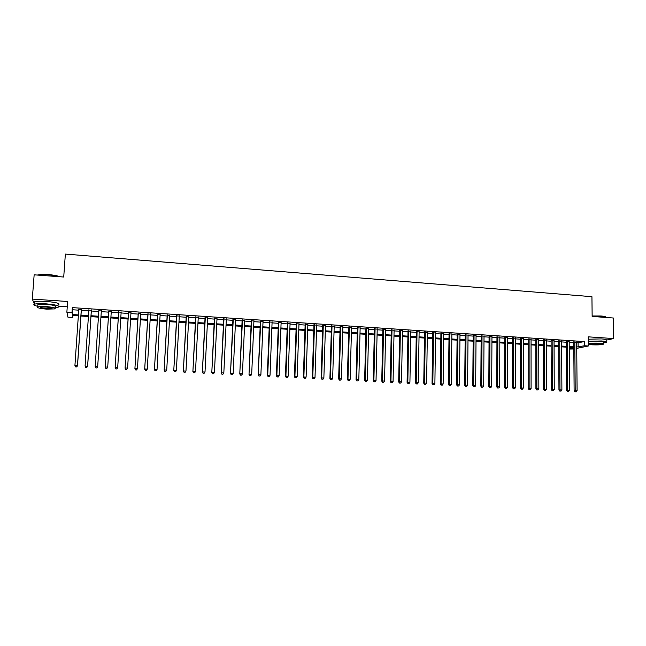 <?xml version="1.0" encoding="UTF-8"?>
<svg xmlns="http://www.w3.org/2000/svg" width="646" height="646" viewBox="0 0 646 646"><rect width="100%" height="100%" fill="white"/><g stroke="black" fill="none" stroke-linecap="round" stroke-linejoin="round"><path stroke-width="0.97" d="M72.974 315.506L72.837 317.461L67.919 317.154L66.877 312.123L71.989 312.454L72.336 314.529L78.4 314.925M58.98 306.261L67.249 306.81M573.81 348.985L569.231 349.034M606.537 340.071L613.7 338.569L613.417 318.018L592.14 316.435L591.938 296.692L65.359 254.08L63.72 277.029L34.149 274.825L32.3 299.09L34.448 304.185M81.356 309.612L78.78 309.442M91.377 310.274L88.841 310.104M101.341 310.928L98.838 310.758M111.265 311.582L108.77 311.42M121.141 312.236L118.638 312.066M130.96 312.882L128.449 312.712M140.731 313.52L138.204 313.358M150.453 314.166L147.91 313.996M160.111 314.804L157.559 314.634M169.72 315.434L167.161 315.264M179.281 316.064L176.713 315.894M188.785 316.693L186.209 316.524M198.241 317.315L195.649 317.146M207.649 317.937L205.048 317.759M217.008 318.551L214.391 318.381M226.31 319.164L223.686 318.995M235.564 319.778L232.931 319.6M244.769 320.384L242.121 320.206M253.926 320.989L251.27 320.812M263.035 321.587L260.37 321.409M272.095 322.184L269.422 322.007M281.107 322.774L278.426 322.596M290.07 323.371L287.381 323.194M298.993 323.953L296.288 323.775M307.859 324.542L305.154 324.365M316.685 325.124L313.964 324.946M325.463 325.705L322.742 325.519M334.2 326.278L331.463 326.093M342.889 326.852L340.143 326.666M351.537 327.417L348.783 327.239M360.137 327.99L357.375 327.805M368.688 328.548L365.919 328.37M377.199 329.113L374.422 328.927M385.67 329.67L382.884 329.484M394.092 330.227L391.298 330.041M402.482 330.776L399.68 330.59M410.816 331.325L408.006 331.14M419.117 331.874L416.299 331.689M427.369 332.415L424.551 332.23M435.59 332.956L432.755 332.771M443.762 333.498L440.927 333.312M451.893 334.039L449.051 333.845M459.984 334.571L457.134 334.378M468.035 335.096L465.177 334.911M476.054 335.629L473.187 335.435M484.024 336.154L481.149 335.96M491.953 336.679L489.079 336.485M499.851 337.196L496.968 337.01M507.708 337.713L504.817 337.527M515.524 338.229L512.625 338.036M523.3 338.746L520.393 338.552M531.044 339.255L528.129 339.061M538.748 339.764L535.825 339.57M546.411 340.264L543.488 340.071M554.034 340.765L551.111 340.579M561.632 341.266L558.693 341.072M569.183 341.766L566.243 341.572M576.708 342.897L584.533 341.589L72.32 307.625L72.667 309.773L78.731 310.169M81.307 310.338L88.793 310.831M91.328 311.001L98.79 311.493M101.293 311.655L108.722 312.139M111.217 312.309L118.589 312.793M121.093 312.955L128.409 313.439M130.92 313.601L138.163 314.077M140.691 314.247L147.869 314.715M150.405 314.885L157.519 315.353M160.071 315.514L167.12 315.983M169.688 316.152L176.673 316.605M179.241 316.774L186.169 317.234M188.753 317.404L195.617 317.856M198.209 318.026L205.008 318.47M207.616 318.639L214.359 319.084M216.967 319.253L223.653 319.697M226.278 319.867L232.899 320.303M235.532 320.473L242.097 320.909M244.737 321.078L251.237 321.506M253.894 321.684L260.338 322.104M263.003 322.281L269.39 322.701M272.063 322.879L278.394 323.291M281.083 323.468L287.357 323.88M290.046 324.058L296.264 324.47M298.969 324.647L305.13 325.051M307.835 325.229L313.948 325.632M316.661 325.81L322.717 326.206M325.447 326.383L331.446 326.779M334.184 326.957L340.127 327.352M342.873 327.53L348.759 327.918M351.513 328.095L357.351 328.483M360.121 328.661L365.902 329.04M368.672 329.226L374.405 329.605M377.183 329.783L382.868 330.163M385.654 330.34L391.29 330.712M394.084 330.897L399.664 331.261M402.466 331.446L407.997 331.81M410.808 331.996L416.29 332.359M419.109 332.537L424.535 332.9M427.361 333.086L432.747 333.433M435.582 333.619L440.911 333.974M443.754 334.16L449.043 334.507M451.885 334.693L457.126 335.04M459.976 335.226L465.177 335.565M468.035 335.759L473.179 336.09M476.045 336.283L481.149 336.614M484.015 336.808L489.07 337.139M491.953 337.325L496.96 337.656M499.851 337.85L504.809 338.173M507.708 338.359L512.625 338.682M515.524 338.875L520.393 339.198M523.3 339.384L528.129 339.707M531.044 339.893L535.833 340.208M538.748 340.402L543.488 340.717M546.411 340.902L551.111 341.217M554.042 341.411L558.701 341.71M561.632 341.904L566.251 342.21M569.191 342.404L573.761 342.703M576.7 342.259L573.761 342.065M66.877 312.123L67.628 301.488L32.3 299.09M72.32 307.625L71.989 312.454M584.533 341.589L584.573 345.755L588.328 345.998L576.749 348.38M613.7 338.569L588.24 336.841L588.328 345.998M78.344 315.854L72.497 315.482L72.837 317.461M573.801 347.629L569.223 347.338M566.284 347.152L561.657 346.854M558.725 346.668L554.066 346.369M551.135 346.175L546.427 345.876M543.504 345.691L538.756 345.384M535.841 345.198L531.044 344.891M528.137 344.706L523.3 344.391M520.393 344.205L515.516 343.898M512.617 343.704L507.691 343.389M504.792 343.204L499.826 342.889M496.944 342.703L491.929 342.38M489.046 342.194L483.983 341.871M481.108 341.686L476.005 341.363M473.138 341.177L467.987 340.846M465.128 340.66L459.928 340.329M457.077 340.143L451.829 339.812M448.978 339.626L443.689 339.287M440.847 339.102L435.509 338.762M432.675 338.585L427.289 338.238M424.462 338.052L419.02 337.705M416.202 337.527L410.719 337.172M407.901 336.994L402.369 336.639M399.567 336.461L393.979 336.098M391.177 335.92L385.541 335.557M382.755 335.379L377.07 335.016M374.284 334.838L368.551 334.466M365.773 334.289L359.983 333.917M357.222 333.74L351.376 333.368M348.622 333.191L342.719 332.811M339.974 332.633L334.022 332.254M331.285 332.076L325.285 331.697M322.548 331.519L316.492 331.132M313.77 330.954L307.657 330.566M304.944 330.389L298.783 329.993M296.078 329.823L289.852 329.42M287.155 329.25L280.881 328.846M278.192 328.669L271.853 328.265M269.18 328.095L262.785 327.683M260.12 327.514L253.668 327.102M251.011 326.933L244.503 326.513M241.854 326.343L235.289 325.923M232.649 325.754L226.027 325.326M223.395 325.156L216.709 324.728M214.092 324.558L207.35 324.13M204.742 323.961L197.934 323.525M195.334 323.355L188.471 322.919M185.878 322.75L178.95 322.306M176.374 322.144L169.381 321.692M166.821 321.53L159.764 321.078M157.204 320.917L150.09 320.456M147.546 320.295L140.36 319.835M137.832 319.673L130.581 319.205M128.061 319.043L120.745 318.575M118.242 318.413L110.862 317.937M108.366 317.784L100.921 317.299M98.418 317.146L90.949 316.661M88.405 316.5L80.92 316.023M569.231 348.937L573.801 347.992M576.741 347.015L584.573 345.755M80.984 315.087L88.47 315.571M91.013 315.733L98.483 316.217M100.978 316.379L108.423 316.855M110.918 317.016L118.299 317.493M120.802 317.654L128.118 318.123M130.637 318.284L137.889 318.753M140.416 318.914L147.595 319.382M150.138 319.544L157.261 320.004M159.812 320.166L166.87 320.618M169.43 320.787L176.423 321.24M178.999 321.401L185.927 321.845M188.511 322.015L195.383 322.459M197.975 322.62L204.782 323.065M207.39 323.226L214.133 323.662M216.757 323.832L223.435 324.26M226.068 324.429L232.689 324.857M235.33 325.027L241.895 325.455M244.543 325.624L251.052 326.044M253.708 326.214L260.16 326.626M262.825 326.803L269.212 327.215M271.893 327.385L278.224 327.788M280.913 327.966L287.187 328.37M289.884 328.539L296.102 328.943M298.807 329.121L304.977 329.517M307.69 329.686L313.803 330.082M316.524 330.259L322.58 330.647M325.309 330.825L331.309 331.212M334.055 331.39L339.998 331.769M342.743 331.947L348.646 332.327M351.4 332.504L357.238 332.884M360.008 333.061L365.798 333.433M368.567 333.611L374.309 333.982M377.086 334.16L382.771 334.523M385.565 334.701L391.201 335.064M393.995 335.25L399.583 335.605M402.385 335.791L407.917 336.146M410.735 336.324L416.218 336.679M419.036 336.857L424.47 337.212M427.297 337.39L432.683 337.737M435.517 337.923L440.863 338.262M443.697 338.447L448.994 338.787M451.837 338.972L457.085 339.311M459.936 339.497L465.136 339.828M467.995 340.014L473.147 340.345M476.013 340.531L481.117 340.854M483.991 341.04L489.054 341.371M491.929 341.556L496.944 341.879M499.834 342.065L504.801 342.38M507.691 342.566L512.617 342.889M515.516 343.074L520.393 343.389M523.3 343.575L528.129 343.882M531.044 344.076L535.833 344.383M538.756 344.568L543.504 344.875M546.427 345.061L551.127 345.368M554.058 345.553L558.717 345.852M561.657 346.046L566.276 346.345M569.215 346.531L573.793 346.829M578.057 342.986L578.089 347.104M72.667 309.773L72.336 314.529M573.753 341.766L574.124 390.798L575.198 390.668L574.827 341.831M575.449 391.831L576.208 391.872L575.449 391.831L575.198 390.668L577.088 390.765L576.7 341.96M574.124 390.798L575.021 391.88M576.208 391.872L577.088 390.765M592.14 315.975L600.99 315.983C603.953 316.217 605.617 316.597 605.98 317.097M606.271 317.485C606.206 316.903 604.495 316.467 601.127 316.193L592.14 316.177M603.283 343.01L606.158 342.412C607.305 341.782 605.722 341.306 601.418 340.967L588.28 341.258M606.134 340.377C607.28 339.739 605.698 339.247 601.394 338.908L588.264 339.215M588.288 342.049L588.53 341.912C590.856 341.266 594.635 341.064 599.859 341.298C602.96 341.54 604.099 341.887 603.275 342.34L603.291 343.696M588.312 344.165L591.994 344.811C597.187 345.037 600.958 344.843 603.299 344.213C604.123 343.769 602.984 343.422 599.876 343.188C594.651 342.953 590.88 343.155 588.554 343.785L588.312 343.922M598.454 343.478L591.163 343.866C590.63 344.156 591.373 344.375 593.375 344.528L600.667 344.14C601.192 343.85 600.457 343.632 598.454 343.478M36.967 275.035L48.062 274.55C53.457 275.002 57.373 275.729 59.812 276.738M59.238 276.698C56.557 275.81 52.819 275.172 48.03 274.784C43.468 274.469 39.995 274.542 37.605 275.002L37.355 275.067M55.039 307.585L58.431 307.108C60.199 305.849 56.008 304.75 45.882 303.822C40.383 303.491 36.588 303.612 34.496 304.169C32.938 304.783 34.02 305.485 37.743 306.293M58.608 304.742C60.369 303.459 56.186 302.344 46.06 301.407C40.561 301.076 36.765 301.197 34.682 301.771L34.593 302.934M37.807 305.421L37.872 304.597L46.06 304.347C53.352 305.009 56.363 305.8 55.104 306.713L55.007 308.085M46.795 309.143L54.95 308.893C56.21 307.997 53.19 307.213 45.898 306.559L37.702 306.802C36.483 307.722 39.519 308.497 46.795 309.143M46.06 307.028L40.787 307.181C39.995 307.771 41.942 308.271 46.633 308.691L51.898 308.53C52.706 307.948 50.759 307.448 46.06 307.028M566.243 341.266L566.55 390.418L567.616 390.289L567.293 341.338M567.874 391.452L568.633 391.492L567.874 391.452L567.616 390.289L569.514 390.386L569.183 341.459M566.55 390.418L567.446 391.5M568.633 391.492L569.514 390.386M558.693 340.773L558.952 390.031L559.993 389.901L559.735 340.838M560.26 391.072L561.019 391.105L560.26 391.072L559.993 389.901L561.899 389.998L561.624 340.967M558.952 390.031L559.84 391.121M561.019 391.105L561.899 389.998M551.111 340.272L551.304 389.651L552.338 389.514L552.136 340.337M552.605 390.685L553.372 390.725L552.605 390.685L552.338 389.514L554.252 389.611L554.034 340.458M551.304 389.651L552.193 390.741M553.372 390.725L554.252 389.611M543.488 339.764L543.625 389.263L544.643 389.126L544.497 339.828M544.917 390.305L545.692 390.345L544.917 390.305L544.643 389.126L546.573 389.223L546.411 339.957M543.625 389.263L544.513 390.354M545.692 390.345L546.573 389.223M535.825 339.263L535.905 388.876L536.907 388.739L536.818 339.328M537.189 389.918L537.965 389.958L537.189 389.918L536.907 388.739L538.845 388.835L538.74 339.449M535.905 388.876L536.794 389.966M537.965 389.958L538.845 388.835M528.129 338.754L528.153 388.48L529.139 388.351L529.106 338.819M529.429 389.53L530.205 389.57L529.429 389.53L529.139 388.351L531.085 388.448L531.044 338.94M528.153 388.48L529.034 389.578M530.205 389.57L531.085 388.448M520.393 338.238L520.361 388.093L521.33 387.955L521.362 338.302M521.629 389.134L522.404 389.175L521.629 389.134L521.33 387.955L523.284 388.052L523.3 338.431M520.361 388.093L521.233 389.191M522.404 389.175L523.284 388.052M512.625 337.729L512.528 387.697L513.481 387.56L513.57 337.793M513.788 388.747L514.571 388.787L513.788 388.747L513.481 387.56L515.451 387.657L515.524 337.923M512.528 387.697L513.4 388.803M514.571 388.787L515.451 387.657M504.817 337.212L504.655 387.301L505.6 387.164L505.745 337.277M505.907 388.351L506.698 388.391L505.907 388.351L505.6 387.164L507.57 387.261L507.708 337.406M504.655 387.301L505.527 388.407M506.698 388.391L507.57 387.261M496.968 336.695L496.75 386.906L497.67 386.76L497.88 336.752M497.985 387.955L498.777 387.996L497.985 387.955L497.67 386.76L499.657 386.865L499.851 336.881M496.75 386.906L497.614 388.012M498.777 387.996L499.657 386.865M489.079 336.17L488.804 386.502L489.708 386.365L489.975 336.235M490.023 387.56L490.823 387.6L490.023 387.56L489.708 386.365L491.703 386.461L491.961 336.364M488.804 386.502L489.66 387.616M490.823 387.6L491.703 386.461M481.157 335.654L480.81 386.098L481.706 385.961L482.037 335.71M482.029 387.156L482.828 387.196L482.029 387.156L481.706 385.961L483.709 386.058L484.024 335.839M480.81 386.098L481.674 387.212M482.828 387.196L483.709 386.058M473.187 335.121L472.783 385.694L473.655 385.557L474.051 335.185M473.994 386.752L474.794 386.793L473.994 386.752L473.655 385.557L475.674 385.654L476.054 335.314M472.783 385.694L473.639 386.809M474.794 386.793L475.674 385.654M465.185 334.596L464.716 385.291L465.572 385.145L466.032 334.652M465.911 386.348L466.719 386.389L465.911 386.348L465.572 385.145L467.599 385.25L468.043 334.781M464.716 385.291L465.572 386.405M466.719 386.389L467.599 385.25M457.134 334.063L456.609 384.879L457.449 384.733L457.974 334.119M457.796 385.945L458.612 385.985L457.796 385.945L457.449 384.733L459.484 384.838L459.992 334.257M456.609 384.879L457.457 386.001M458.612 385.985L459.484 384.838M449.051 333.53L448.461 384.475L449.285 384.322L449.866 333.586M449.632 385.541L450.456 385.581L449.632 385.541L449.285 384.322L451.328 384.427L451.901 333.716M448.461 384.475L449.301 385.597M450.456 385.581L451.328 384.427M440.927 332.997L440.265 384.063L441.073 383.91L441.727 333.045M441.436 385.129L442.252 385.169L441.436 385.129L441.073 383.91L443.132 384.015L443.77 333.183M440.265 384.063L441.113 385.186M442.252 385.169L443.132 384.015M432.763 332.456L432.037 383.643L432.828 383.498L433.539 332.504M433.191 384.717L434.015 384.758L433.191 384.717L432.828 383.498L434.887 383.603L435.59 332.642M432.037 383.643L432.877 384.774M434.015 384.758L434.887 383.603M424.551 331.915L423.76 383.231L424.535 383.078L425.318 331.963M424.907 384.297L425.738 384.346L424.907 384.297L424.535 383.078L426.61 383.183L427.377 332.101M423.76 383.231L424.6 384.362M425.738 384.346L426.61 383.183M416.307 331.366L415.443 382.812L416.202 382.658L417.05 331.422M416.581 383.885L417.413 383.926L416.581 383.885L416.202 382.658L418.285 382.763L419.125 331.551M415.443 382.812L416.274 383.942M417.413 383.926L418.285 382.763M408.014 330.825L407.085 382.392L407.828 382.238L408.74 330.873M408.215 383.466L409.047 383.506L408.215 383.466L407.828 382.238L409.919 382.343L410.824 331.01M407.085 382.392L407.917 383.522M409.047 383.506L409.919 382.343M399.68 330.276L398.687 381.964L399.406 381.81L400.391 330.316M399.801 383.046L400.641 383.086L399.801 383.046L399.406 381.81L401.513 381.915L402.482 330.453M398.687 381.964L399.511 383.102M400.641 383.086L401.513 381.915M391.306 329.718L390.241 381.544L390.943 381.382L392.001 329.767M391.347 382.626L392.195 382.666L391.347 382.626L390.943 381.382L393.067 381.495L394.1 329.904M390.241 381.544L391.064 382.682M392.195 382.666L393.067 381.495M382.892 329.161L381.754 381.116L382.44 380.954L383.562 329.21M382.844 382.198L383.7 382.238L382.844 382.198L382.44 380.954L384.572 381.067L385.678 329.347M381.754 381.116L382.569 382.262M383.7 382.238L384.572 381.067M374.43 328.604L373.226 380.688L373.889 380.526L375.084 328.644M374.3 381.77L375.165 381.81L374.3 381.77L373.889 380.526L376.029 380.631L377.207 328.79M373.226 380.688L374.034 381.834M375.165 381.81L376.029 380.631M365.927 328.047L364.651 380.252L365.297 380.09L366.565 328.087M365.717 381.342L366.581 381.382L365.717 381.342L365.297 380.09L367.445 380.203L368.696 328.225M364.651 380.252L365.458 381.406M366.581 381.382L367.445 380.203M357.383 327.482L356.027 379.824L356.657 379.654L357.997 327.522M357.085 380.906L357.949 380.954L357.085 380.906L356.657 379.654L358.821 379.767L360.145 327.659M356.027 379.824L356.834 380.97M357.949 380.954L358.821 379.767M348.792 326.908L347.362 379.388L347.976 379.218L349.389 326.949M348.412 380.478L349.284 380.518L348.412 380.478L347.976 379.218L350.148 379.331L351.545 327.094M347.362 379.388L348.17 380.542M349.284 380.518L350.148 379.331M340.151 326.343L338.657 378.944L339.247 378.782L340.733 326.383M339.691 380.042L340.563 380.082L339.691 380.042L339.247 378.782L341.435 378.887L342.897 326.521M338.657 378.944L339.457 380.106M340.563 380.082L341.435 378.887M331.471 325.77L329.904 378.508L330.469 378.338L332.028 325.802M330.922 379.598L331.802 379.646L330.922 379.598L330.469 378.338L332.666 378.451L334.208 325.947M329.904 378.508L330.695 379.662M331.802 379.646L332.666 378.451M322.75 325.196L321.102 378.063L321.651 377.894L323.283 325.229M322.112 379.162L322.992 379.202L322.112 379.162L321.651 377.894L323.864 378.007L325.479 325.374M321.102 378.063L321.894 379.226M322.992 379.202L323.864 378.007M313.98 324.615L312.26 377.619L312.785 377.45L314.497 324.647M313.253 378.717L314.142 378.758L313.253 378.717L312.785 377.45L315.006 377.563L316.702 324.793M312.26 377.619L313.044 378.782M314.142 378.758L315.006 377.563M305.162 324.034L303.362 377.167L303.87 376.998L305.663 324.066M304.347 378.273L305.243 378.314L304.347 378.273L303.87 376.998L306.107 377.111L307.876 324.211M303.362 377.167L304.145 378.338M305.243 378.314L306.107 377.111M296.296 323.444L294.423 376.723L294.915 376.545L296.772 323.476M295.4 377.821L296.296 377.87L295.4 377.821L294.915 376.545L297.152 376.658L299.001 323.622M294.423 376.723L295.198 377.894M296.296 377.87L297.152 376.658M287.389 322.863L285.435 376.271L285.903 376.093L287.85 322.887M286.396 377.377L287.3 377.417L286.396 377.377L285.903 376.093L288.156 376.206L290.086 323.04M285.435 376.271L286.21 377.442M287.3 377.417L288.156 376.206M278.434 322.265L276.399 375.81L276.851 375.641L278.87 322.297M277.352 376.917L278.256 376.965L277.352 376.917L276.851 375.641L279.12 375.754L281.115 322.443M276.399 375.81L277.174 376.989M278.256 376.965L279.12 375.754M269.43 321.676L267.323 375.358L267.743 375.181L269.842 321.7M268.251 376.465L269.164 376.513L268.251 376.465L267.743 375.181L270.028 375.294L272.103 321.853M267.323 375.358L268.082 376.537M269.164 376.513L270.028 375.294M260.386 321.078L258.19 374.898L260.774 321.102M259.111 376.004L260.023 376.053L259.111 376.004L258.594 374.72L260.887 374.833L263.043 321.248M258.19 374.898L258.949 376.077M260.023 376.053L260.887 374.833M251.286 320.473L249.009 374.438L251.657 320.497M249.921 375.552L250.842 375.592L249.921 375.552L249.388 374.252L251.698 374.373L253.943 320.65M249.009 374.438L249.768 375.617M250.842 375.592L251.698 374.373M242.137 319.875L239.779 373.969L242.484 319.891M240.675 375.084L241.604 375.132L240.675 375.084L240.142 373.792L242.46 373.905L244.786 320.045M239.779 373.969L240.53 375.156M241.604 375.132L242.46 373.905M232.94 319.261L230.501 373.501L233.271 319.285M231.381 374.623L232.318 374.672L231.381 374.623L230.84 373.315L233.174 373.436L235.58 319.439M230.501 373.501L231.252 374.696M232.318 374.672L233.174 373.436M223.702 318.656L221.174 373.033L224 318.672M222.038 374.155L222.975 374.204L222.038 374.155L221.489 372.847L223.831 372.968L226.326 318.825M221.174 373.033L221.917 374.228M222.975 374.204L223.831 372.968M214.407 318.042L211.799 372.564L214.69 318.058M212.647 373.687L213.592 373.735L212.647 373.687L212.09 372.371L214.448 372.492L217.024 318.212M211.799 372.564L212.534 373.759M213.592 373.735L214.448 372.492M205.065 317.42L202.368 372.088L205.323 317.444M203.207 373.21L204.152 373.259L203.207 373.21L202.634 371.902L205.008 372.015L207.665 317.598M202.368 372.088L203.094 373.283M204.152 373.259L205.008 372.015M195.665 316.806L192.888 371.611L195.899 316.823M193.711 372.734L194.664 372.782L193.711 372.734L193.138 371.418L195.512 371.539L198.265 316.976M192.888 371.611L193.614 372.815M194.664 372.782L195.512 371.539M186.226 316.177L183.359 371.127L186.436 316.193M184.167 372.257L185.119 372.306L184.167 372.257L183.577 370.941L185.975 371.062L188.81 316.354M183.359 371.127L184.078 372.338M185.119 372.306L185.975 371.062M176.729 315.555L173.774 370.651L176.915 315.563M174.565 371.781L175.526 371.83L174.565 371.781L173.968 370.457L176.382 370.578L179.297 315.724M173.774 370.651L174.485 371.854M175.526 371.83L176.382 370.578M167.185 314.925L164.132 370.166L167.346 314.933M164.916 371.297L165.885 371.345L164.916 371.297L164.31 369.964L166.733 370.085L169.745 315.095M164.132 370.166L164.843 371.377M165.885 371.345L166.733 370.085M157.584 314.287L154.442 369.673L157.721 314.295M155.21 370.812L156.187 370.861L155.21 370.812L154.596 369.48L157.035 369.601L160.135 314.457M154.442 369.673L155.153 370.893M156.187 370.861L157.035 369.601M147.934 313.649L144.704 369.189L148.047 313.657M145.455 370.328L146.432 370.376L145.455 370.328L144.833 368.987L147.28 369.108L150.47 313.819M144.704 369.189L145.407 370.4M146.432 370.376L147.28 369.108M138.228 313.011L134.909 368.688L138.317 313.019M135.644 369.835L135.014 368.495L137.469 368.616L136.581 369.964L135.644 369.835L136.581 369.964M140.755 313.181L137.469 368.616L136.629 369.883M134.909 368.688L135.603 369.916M128.473 312.365L125.058 368.196L128.538 312.373M125.776 369.342L125.138 367.994L127.609 368.115L126.737 369.472L125.776 369.342L126.737 369.472M130.985 312.535L127.609 368.115L126.769 369.391M125.058 368.196L125.744 369.423M118.662 311.719L115.149 367.695L118.703 311.719M115.86 368.842L115.206 367.493L117.693 367.614L116.829 368.971L115.86 368.842L116.829 368.971M121.165 311.889L117.693 367.614L116.853 368.89M115.149 367.695L115.836 368.923M108.794 311.065L105.193 367.194L108.811 311.073M105.879 368.341L105.217 366.993L107.721 367.114L106.873 368.478L105.879 368.341L106.873 368.478M111.29 311.235L107.721 367.114L106.881 368.398M105.193 367.194L105.871 368.422M95.85 367.921L96.852 367.978L95.85 367.921L95.18 366.484L98.862 310.411M95.85 367.84L95.18 366.484L97.683 366.815L101.357 310.581L97.691 366.613L96.852 367.897M96.852 367.978L97.683 366.815M85.773 367.421L86.782 367.469L85.773 367.421L85.078 365.975L88.865 309.749M85.765 367.34L85.078 365.975L87.63 366.314L91.401 309.918M91.369 309.918L87.606 366.104L86.774 367.388M86.782 367.469L87.63 366.314M75.639 366.912L76.656 366.968L75.639 366.912L74.928 365.466L78.804 309.087M75.614 366.831L74.928 365.466L77.512 365.806L81.38 309.256M81.323 309.256L77.472 365.596L76.632 366.88M76.656 366.968L77.512 365.806M588.53 341.912L588.554 343.785M51.93 308.005L51.898 308.53M37.872 304.597L37.702 306.802M34.496 304.169L34.682 301.771"/></g></svg>
